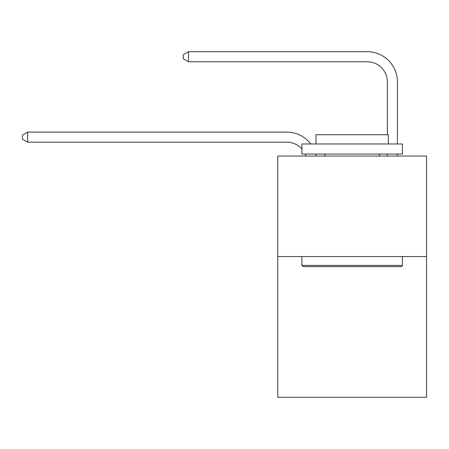 <?xml version="1.0" encoding="UTF-8"?>
<svg xmlns="http://www.w3.org/2000/svg" width="449" height="449" viewBox="0 0 449 449"><rect width="100%" height="100%" fill="white"/><g stroke="black" fill="none" stroke-linecap="round" stroke-linejoin="round"><path stroke-width="0.67" d="M426.55 256.564L426.55 397.298L277.779 397.298L277.779 156.044L426.55 156.044L426.55 256.564L277.779 256.564M305.937 156.044A20.104 20.104 -37.4 0 0 305.163 154.035A20.104 20.104 -33.6 0 1 305.937 156.044M286.821 142.17A20.104 20.104 -33.6 0 1 301.902 148.978A20.104 20.104 -37.4 0 0 286.821 142.17L27.675 142.17L22.45 139.156L22.45 135.138L27.675 132.118L286.821 132.118A30.156 30.156 146.4 0 1 310.798 143.983M387.347 134.734L387.347 81.858A20.104 20.104 143.4 0 0 367.243 61.754L188.513 61.754L183.287 58.74L183.287 54.716L188.513 51.702L367.243 51.702A30.156 30.156 43.9 0 1 397.399 81.858L397.399 143.983M303.109 266.616L301.902 265.415L402.422 265.415L401.221 266.616L303.109 266.616M402.422 143.983L402.422 154.035L301.902 154.035L301.902 143.983L402.422 143.983M315.978 143.983L315.978 134.734L388.351 134.734L388.351 143.983M402.422 256.564L402.422 265.415M301.902 256.564L301.902 265.415M379.506 154.035L379.506 156.044M324.823 154.035L324.823 156.044M27.675 132.118L286.821 132.118L27.675 132.118L286.821 132.118L27.675 132.118L286.821 132.118L27.675 132.118L286.821 132.118L27.675 132.118L286.821 132.118L27.675 132.118L286.821 132.118L27.675 132.118L286.821 132.118L27.675 132.118L286.821 132.118L27.675 132.118L286.821 132.118L27.675 132.118L286.821 132.118L27.675 132.118L286.821 132.118L27.675 132.118L286.821 132.118L27.675 132.118L286.821 132.118L27.675 132.118L286.821 132.118L27.675 132.118L286.821 132.118L27.675 132.118L286.821 132.118L27.675 132.118L286.821 132.118L27.675 132.118L286.821 132.118L27.675 132.118L286.821 132.118L27.675 132.118L286.821 132.118L27.675 132.118L286.821 132.118L27.675 132.118L286.821 132.118L27.675 132.118L286.821 132.118L27.675 132.118L286.821 132.118L27.675 132.118L286.821 132.118L27.675 132.118L286.821 132.118L27.675 132.118L286.821 132.118L27.675 132.118L286.821 132.118L27.675 132.118L286.821 132.118L27.675 132.118L286.821 132.118L27.675 132.118L27.675 142.17M387.347 81.858A20.104 20.104 -136.1 0 0 367.243 61.754A20.104 20.104 -136.1 0 1 387.347 81.858A20.104 20.104 -136.1 0 0 367.243 61.754A20.104 20.104 -136.1 0 1 387.347 81.858A20.104 20.104 -136.1 0 0 367.243 61.754A20.104 20.104 -136.1 0 1 387.347 81.858A20.104 20.104 -136.1 0 0 367.243 61.754A20.104 20.104 -136.1 0 1 387.347 81.858A20.104 20.104 -136.1 0 0 367.243 61.754A20.104 20.104 -136.1 0 1 387.347 81.858A20.104 20.104 -136.1 0 0 367.243 61.754A20.104 20.104 -136.1 0 1 387.347 81.858A20.104 20.104 -136.1 0 0 367.243 61.754A20.104 20.104 -136.1 0 1 387.347 81.858A20.104 20.104 -136.1 0 0 367.243 61.754A20.104 20.104 -136.1 0 1 387.347 81.858A20.104 20.104 -136.1 0 0 367.243 61.754A20.104 20.104 -136.1 0 1 387.347 81.858A20.104 20.104 -136.1 0 0 367.243 61.754A20.104 20.104 -136.1 0 1 387.347 81.858A20.104 20.104 -136.1 0 0 367.243 61.754A20.104 20.104 -136.1 0 1 387.347 81.858A20.104 20.104 -136.1 0 0 367.243 61.754A20.104 20.104 -136.1 0 1 387.347 81.858A20.104 20.104 -136.1 0 0 367.243 61.754A20.104 20.104 -136.1 0 1 387.347 81.858A20.104 20.104 -136.1 0 0 367.243 61.754A20.104 20.104 -136.1 0 1 387.347 81.858A20.104 20.104 -136.1 0 0 367.243 61.754A20.104 20.104 -136.1 0 1 387.347 81.858A20.104 20.104 -136.1 0 0 367.243 61.754A20.104 20.104 -136.1 0 1 387.347 81.858A20.104 20.104 -136.1 0 0 367.243 61.754A20.104 20.104 -136.1 0 1 387.347 81.858A20.104 20.104 -136.1 0 0 367.243 61.754A20.104 20.104 -136.1 0 1 387.347 81.858A20.104 20.104 -136.1 0 0 367.243 61.754A20.104 20.104 -136.1 0 1 387.347 81.858A20.104 20.104 -136.1 0 0 367.243 61.754A20.104 20.104 -136.1 0 1 387.347 81.858A20.104 20.104 -136.1 0 0 367.243 61.754A20.104 20.104 -136.1 0 1 387.347 81.858A20.104 20.104 -136.1 0 0 367.243 61.754A20.104 20.104 -136.1 0 1 387.347 81.858A20.104 20.104 -136.1 0 0 367.243 61.754A20.104 20.104 -136.1 0 1 387.347 81.858A20.104 20.104 -136.1 0 0 367.243 61.754A20.104 20.104 -136.1 0 1 387.347 81.858A20.104 20.104 -136.1 0 0 367.243 61.754A20.104 20.104 -136.1 0 1 387.347 81.858A20.104 20.104 -136.1 0 0 367.243 61.754A20.104 20.104 -136.1 0 1 387.347 81.858A20.104 20.104 -136.1 0 0 367.243 61.754A20.104 20.104 -136.1 0 1 387.347 81.858A20.104 20.104 -136.1 0 0 367.243 61.754A20.104 20.104 -136.1 0 1 387.347 81.858A20.104 20.104 -136.1 0 0 367.243 61.754A20.104 20.104 -136.1 0 1 387.347 81.858A20.104 20.104 -136.1 0 0 367.243 61.754A20.104 20.104 -136.1 0 1 387.347 81.858A20.104 20.104 -136.1 0 0 367.243 61.754M315.832 154.035A30.156 30.156 146.4 0 1 316.332 156.044M397.399 154.035L397.399 156.044M387.347 156.044L387.347 154.035M188.513 51.702L188.513 61.754"/></g></svg>
